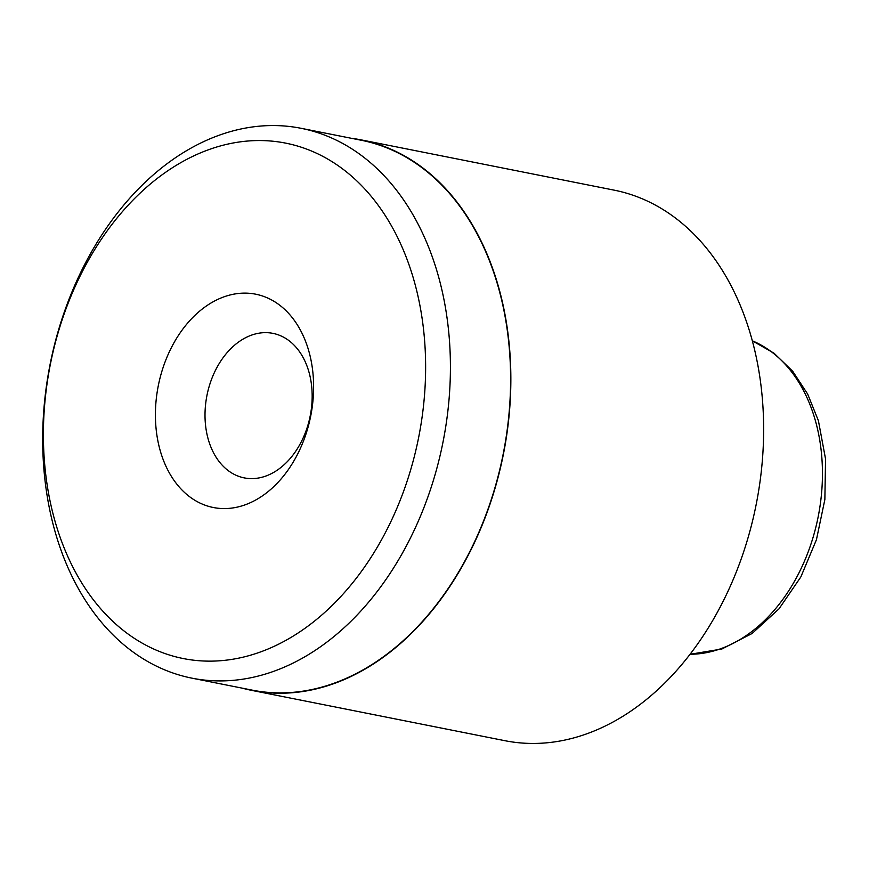 <?xml version="1.0" encoding="UTF-8"?>
<svg xmlns="http://www.w3.org/2000/svg" width="869" height="869" viewBox="0 0 869 869"><rect width="100%" height="100%" fill="white"/><g stroke="black" fill="none" stroke-linecap="round" stroke-linejoin="round"><path stroke-width="1.3" d="M252.043 690.453L504.824 740.681A280.644 200.511 -78.8 0 0 710.755 623.812A280.644 200.511 -78.8 0 0 749.882 332.24A280.644 200.511 -78.8 0 0 614.198 190.159L361.428 139.931A280.644 200.511 101.2 0 1 497.101 282.023A280.644 200.511 101.2 0 1 457.974 573.583A280.644 200.511 101.2 0 1 252.043 690.453A280.644 200.511 101.2 0 1 242.277 688.161M412.742 276.157A262.753 187.726 -78.8 0 0 165.523 172.355A262.753 187.726 -78.8 0 0 56.279 525.528A262.753 187.726 -78.8 0 0 303.498 629.341A262.753 187.726 -78.8 0 0 412.742 276.157M56.42 536.249A280.296 200.261 101.2 0 1 95.492 245.047A280.296 200.261 101.2 0 1 301.174 128.319A280.296 200.261 101.2 0 1 436.683 270.226A280.296 200.261 101.2 0 1 397.6 561.428A280.296 200.261 101.2 0 1 191.93 678.157A280.296 200.261 101.2 0 1 56.42 536.249M308.278 349.24A108.744 77.699 101.2 0 1 263.068 495.417A108.744 77.699 101.2 0 1 160.743 452.456A108.744 77.699 101.2 0 1 205.964 306.279A108.744 77.699 101.2 0 1 308.278 349.24M208.614 440.583A73.669 52.629 -78.8 0 0 244.232 477.885A73.669 52.629 -78.8 0 0 298.284 447.209A73.669 52.629 -78.8 0 0 308.56 370.672A73.669 52.629 -78.8 0 0 272.942 333.37A73.669 52.629 -78.8 0 0 218.89 364.057A73.669 52.629 -78.8 0 0 208.614 440.583M301.174 128.319L361.363 140.278A280.296 200.261 101.2 0 1 496.862 282.186A280.296 200.261 101.2 0 1 457.789 573.388A280.296 200.261 101.2 0 1 252.108 690.116L191.93 678.157M351.532 138.323A280.644 200.511 101.2 0 1 361.428 139.931M690.04 654.27A161.46 115.36 -78.8 0 0 814.525 417.707A161.46 115.36 -78.8 0 0 752.326 340.811M752.315 340.778L774.029 353.216L792.702 371.248L807.659 394.059L818.413 420.726L825.55 458.995L824.866 499.512L816.447 539.692L800.838 576.951L778.972 608.887L752.141 633.468L721.857 649.013L690.029 654.292"/></g></svg>
